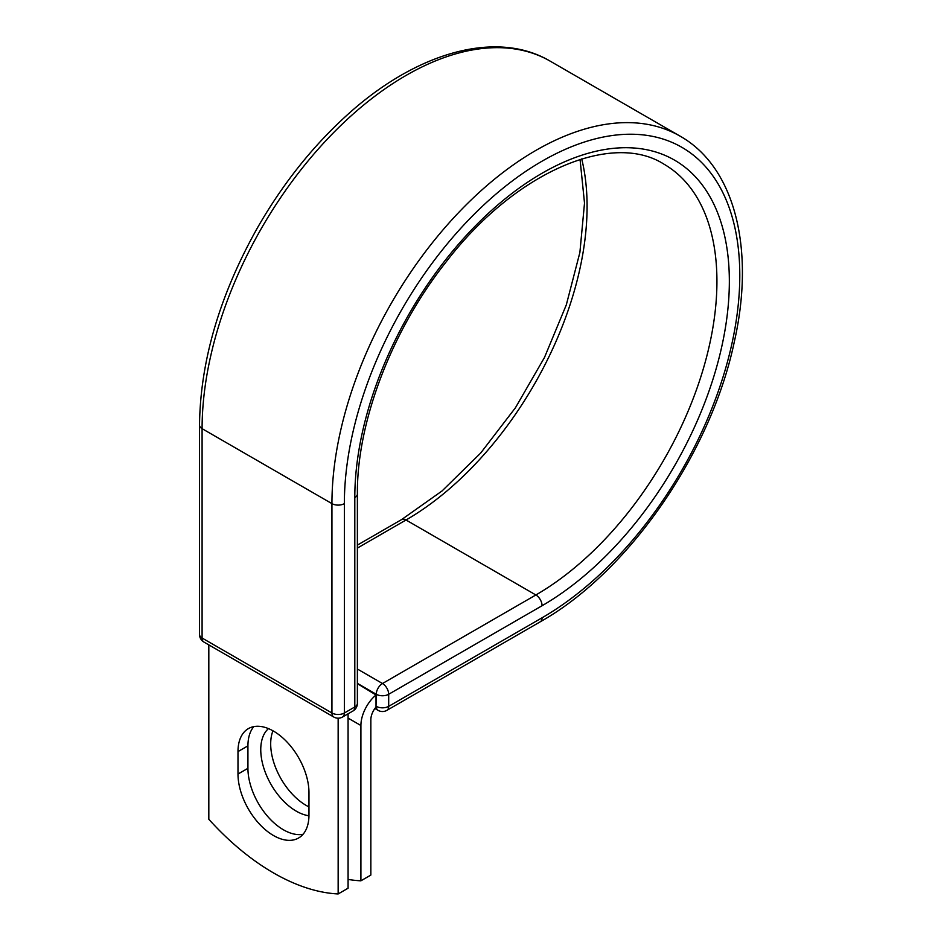 <?xml version="1.0" encoding="UTF-8"?>
<svg xmlns="http://www.w3.org/2000/svg" width="941" height="941" viewBox="0 0 941 941"><rect width="100%" height="100%" fill="white"/><g stroke="black" fill="none" stroke-linecap="round" stroke-linejoin="round"><path stroke-width="1.41" d="M273.478 835.514A50.191 28.971 -120 0 0 298.579 838.008A50.191 28.971 -120 0 0 308.966 815.024L308.966 792.569A50.191 28.971 -120 0 0 287.064 742.061A50.191 28.971 -120 0 0 248.389 728.616A50.191 28.971 -120 0 0 237.991 751.588L237.991 774.055A50.191 28.971 -120 0 0 273.478 835.514M253.847 726.605A50.191 28.971 -120 0 0 247.93 745.86L247.93 768.315A50.191 28.971 -120 0 0 283.417 829.786A50.191 28.971 -120 0 0 303.049 834.279M308.966 806.896A50.191 28.971 60 0 1 306.178 805.414A50.191 28.971 60 0 1 272.972 730.804M308.966 815.765A50.191 28.971 60 0 1 296.25 811.142A50.191 28.971 60 0 1 264.28 769.515A50.191 28.971 60 0 1 268.479 728.616M348.076 879.412A219.476 126.717 -120 0 0 360.909 880.811L360.909 725.511A27.395 15.809 -60 0 1 376.012 694.976L376.012 706.197L376.271 694.27L357.38 683.366M360.909 880.811L370.848 875.071L370.848 719.771A13.339 7.704 -60 0 1 376.059 707.02A8.775 5.07 -60 0 1 376.012 706.197M376.012 694.976L357.38 683.66M338.148 718.195L338.148 893.95L348.076 888.21L348.076 713.819M338.148 893.95A219.476 126.717 60 0 1 208.82 819.282L208.82 644.891M360.909 725.511L348.076 718.101M542.075 617.79L388.692 706.338A8.775 5.07 60 0 1 386.869 710.361L540.252 621.801A8.775 5.07 -120 0 0 542.075 617.79A279.618 161.44 -60 0 0 739.791 275.325A279.618 161.44 -60 0 0 542.075 161.17A279.618 161.44 -60 0 0 344.359 503.623L344.359 712.996L354.804 706.973A8.775 5.07 0 0 0 357.38 703.386L357.38 494.013C356.78 422.333 391.656 330.514 445.94 262.139C515.315 171.497 612.132 131.022 663.899 164.134A256.058 147.843 -60 0 1 703.15 369.319A256.058 147.843 -60 0 1 535.864 594.971L382.481 683.519A8.775 5.07 60 0 1 388.692 694.27L388.692 706.338A8.775 5.07 180 0 1 376.271 706.338A8.775 5.07 120 0 0 378.094 710.361A8.775 8.775 0 0 0 386.869 710.361M357.38 494.013A8.775 5.07 0 0 1 354.804 497.601A264.844 152.901 -60 0 1 542.075 173.238A264.844 152.901 -60 0 1 729.346 281.359A264.844 152.901 -60 0 1 542.075 605.722L388.692 694.27A8.775 5.07 180 0 1 376.271 694.27A8.775 5.07 120 0 1 382.481 683.519L357.38 669.027M542.075 605.722A8.775 5.07 -120 0 0 535.864 594.971L406.018 519.997L357.38 548.085M581.703 158.911A256.058 147.843 -60 0 1 406.018 519.997A8.775 5.07 -120 0 0 401.631 519.561L357.38 545.11M199.516 425.073A8.775 5.07 0 0 0 202.092 428.661A288.393 166.51 -60 0 1 327.986 138.433A288.393 166.51 -60 0 1 550.214 61.165C495.742 28.924 414.216 52.825 344.571 117.378C310.918 148.36 281.806 185.318 257.199 228.263C219.559 295.521 200.327 361.121 199.516 425.073L199.516 634.446A8.775 5.07 0 0 0 202.092 638.033L331.938 712.996A8.775 5.07 0 0 0 344.359 712.996A8.775 5.07 -120 0 1 342.536 717.018L352.993 710.984A8.775 5.07 -120 0 0 354.804 706.973L354.804 497.601M199.516 634.446A8.775 8.775 0 0 0 203.915 642.056A8.775 5.07 120 0 1 202.092 638.033L202.092 428.661L331.938 503.623A288.393 166.51 -60 0 1 457.832 213.395A288.393 166.51 -60 0 1 680.061 136.127L550.214 61.165M203.915 642.056L333.761 717.018A8.775 5.07 120 0 1 331.938 712.996L331.938 503.623A8.775 5.07 0 0 0 344.359 503.623M247.93 745.86L237.991 751.588M247.93 768.315L237.991 774.055M540.252 621.801C628.235 572.481 710.796 453.233 734.168 342.477C755.305 249.824 735.25 167.204 680.061 136.127M401.631 519.561L442.07 490.943L480.686 453.044L515.409 407.806L544.451 357.545L566.317 304.86L579.891 252.447L584.514 203.091L580.056 159.429M374.883 708.502L378.094 710.361M352.993 710.984A8.775 8.775 0 0 0 357.38 703.386M333.761 717.018A8.775 8.775 0 0 0 342.536 717.018"/></g></svg>
